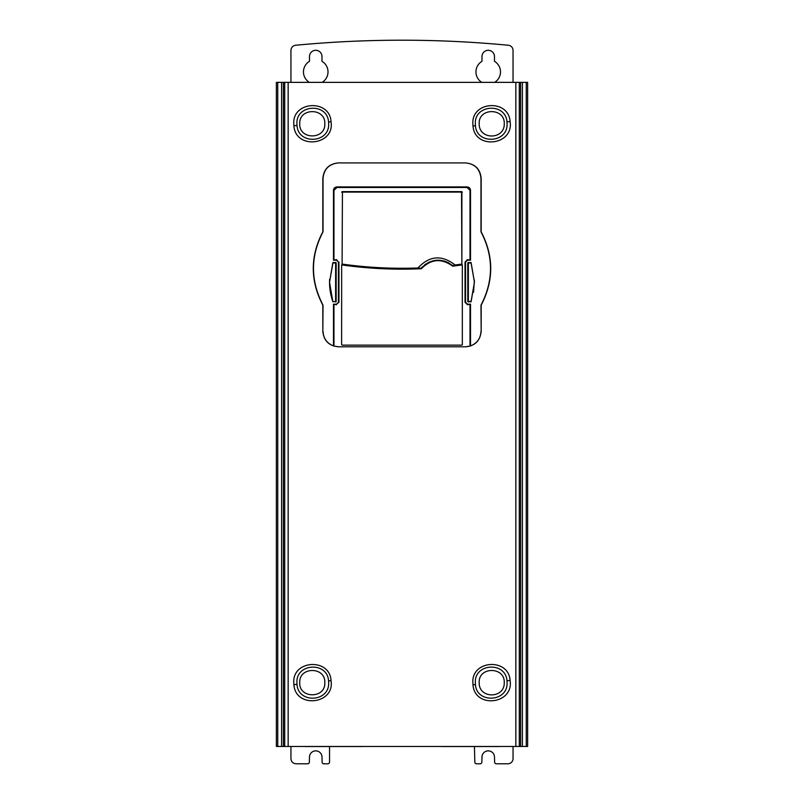<?xml version="1.0" encoding="UTF-8"?>
<svg xmlns="http://www.w3.org/2000/svg" width="804" height="804" viewBox="0 0 804 804"><rect width="100%" height="100%" fill="white"/><g stroke="black" fill="none" stroke-linecap="round" stroke-linejoin="round"><path stroke-width="1.21" d="M276.375 746.474L527.625 746.474L527.625 82.36L276.375 82.36L276.375 746.474M284.706 82.36L284.706 746.474L284.706 82.36M331.037 121.756C334.997 145.484 295.45 149.936 293.892 125.776L293.782 123.756C292.415 100.972 329.962 98.942 331.037 121.756L328.575 122.027C327.409 102.409 295.872 104.44 296.927 123.645L297.018 125.444L293.892 125.776M510.088 680.405C513.977 704.354 474.702 708.887 472.993 684.887L472.852 682.646C471.586 659.903 508.711 657.813 510.088 680.405L506.962 680.767C505.756 661.481 474.44 663.149 475.335 682.516L475.445 684.586C476.541 703.771 508.078 702.163 507.073 682.646L506.962 680.767M331.037 680.636C334.997 704.364 295.45 708.826 293.892 684.656L293.782 682.646C292.415 659.853 329.962 657.833 331.037 680.636L328.575 680.908C327.409 661.29 295.872 663.32 296.927 682.526L297.018 684.335L293.892 684.656M465.496 162.921C474.842 163.815 480.008 168.991 480.973 178.448L480.973 231.813C493.676 256.265 493.676 280.717 480.973 305.158L481.174 331.278C480.209 340.715 475.033 345.881 465.647 346.795L465.757 346.795M465.647 346.795L338.353 346.795C328.886 345.81 323.721 340.635 322.826 331.278L323.027 305.158C310.324 280.707 310.324 256.255 323.027 231.813L323.027 178.448C323.922 169.071 329.077 163.895 338.504 162.921M338.243 162.921L338.353 162.921C328.967 163.835 323.791 169.011 322.826 178.448L322.826 231.813C310.103 256.265 310.103 280.707 322.826 305.158L322.826 331.278M338.353 162.921L465.647 162.921C475.114 163.905 480.279 169.081 481.174 178.448L480.973 178.448M481.174 331.278L481.174 305.158C493.897 280.707 493.897 256.265 481.174 231.813L481.174 178.448M510.088 121.515C513.977 145.474 474.702 150.006 472.993 126.007L472.852 123.766C471.586 101.013 508.711 98.932 510.088 121.515L506.962 121.876C505.756 102.6 474.44 104.269 475.335 123.625L475.445 125.705C476.541 144.881 508.078 143.283 507.073 123.766L506.962 121.876M519.294 82.36L519.294 746.474M467.797 301.41L470.983 301.922L474.44 282.184L470.983 262.436L467.797 262.948L467.797 301.41L467.827 262.978A0.513 0.513 -45 0 1 468.34 262.456L471.164 262.978L474.44 282.184L471.164 301.389L468.32 301.932M333.027 262.426L336.183 262.948L336.152 301.389L336.183 262.948L332.806 262.978L329.539 282.184L333.027 262.426M335.66 301.932L336.183 301.41A0.513 0.513 135 0 1 335.63 301.902L332.806 301.389L329.539 282.184L332.806 301.389M470.521 345.961L470.521 304.173L467.446 304.173L465.546 302.284L465.546 262.084L467.446 260.184L470.521 260.184L470.521 190.367C470.31 188.267 469.164 187.121 467.094 186.92L336.886 186.92C334.816 187.121 333.67 188.267 333.459 190.367L333.459 260.184L336.534 260.184L338.424 262.084L338.424 302.284L336.534 304.173L333.459 304.173L333.459 345.951M471.164 262.978L468.38 262.978L468.34 301.902A0.513 0.513 -135 0 1 467.827 301.389L471.164 301.389M468.32 262.436L467.797 262.948M335.66 262.436L332.806 262.978M336.152 301.389L335.6 301.389L335.63 262.456A0.513 0.513 45 0 1 336.152 262.978L336.152 262.978M336.886 186.92L336.936 186.95C334.836 187.151 333.69 188.297 333.489 190.387L333.459 260.184M470.521 260.184L470.491 190.387C470.29 188.297 469.134 187.151 467.044 186.95L467.094 186.92M465.546 262.084L467.415 260.154L470.491 260.164L467.446 259.642L465.034 262.054L465.034 302.314L465.546 302.284M470.491 345.971L470.491 304.203L467.415 304.203L465.516 302.314L465.034 262.054M467.446 304.173L467.446 304.726L470.521 304.173M333.459 304.173L333.489 345.961M333.489 226.909L333.489 260.154L336.554 260.154L338.454 262.054L338.454 302.314L336.554 304.203L333.489 304.203L333.489 324.303M336.534 260.184L336.534 259.642L333.489 260.164M336.534 259.642L338.424 262.084M338.946 262.054L338.946 302.314L336.534 304.173M336.534 304.726L333.489 304.203M480.973 331.278C480.641 338.394 477.114 343.298 470.38 346.001L465.506 346.795M467.446 304.726L465.034 302.314M470.008 259.642L470.008 190.387L467.104 187.483L336.876 187.493L333.972 190.387L333.972 259.642M338.494 346.795L333.59 345.991C326.916 343.338 323.389 338.424 323.027 331.278M461.818 345.147L462.34 344.625L461.818 345.147L342.152 345.147L341.63 344.625L341.65 264.908C368.111 268.647 394.674 269.923 421.336 268.727C431.055 258.888 441.496 258.034 452.682 266.164L462.33 264.908L462.33 344.625L462.33 264.898M452.682 266.164L452.682 266.154C441.507 258.044 431.055 258.898 421.336 268.727C394.674 269.923 368.111 268.647 341.65 264.898L341.63 344.625L342.152 345.147M341.63 192.166L342.182 191.633L461.797 191.633L462.34 192.166L461.797 191.633L342.182 191.653L341.65 192.166M467.446 260.184L467.446 259.642M336.876 187.483L336.936 186.95L467.044 186.95L467.104 187.483M342.434 192.096L461.536 192.096L342.434 192.096L342.092 264.516A398.452 368.383 -0 0 0 421.115 268.285L422.261 266.968M452.833 265.702A404.543 374.925 0.2 0 0 461.888 264.526L461.536 192.096M424.673 264.787L429.316 262.024M433.456 260.667L439.235 260.164M443.828 260.868L448.732 262.818M452.471 265.38L452.833 265.692C441.537 257.602 430.964 258.466 421.115 268.275L417.969 267.973A398.281 367.93 180 0 1 342.092 264.074M461.888 264.516L461.888 264.084A404.392 374.332 -179.9 0 1 455.074 264.978C441.818 254.637 429.447 255.632 417.969 267.973M461.888 192.447L461.888 264.084M455.074 264.988L452.833 265.692M290.937 82.36L290.937 50.391C291.179 47.486 292.746 45.768 295.621 45.255A1121.761 1121.761 90 0 1 508.349 45.255A5.176 5.176 90 0 1 513.042 50.421L513.042 82.36M494.49 756.946L494.611 762.122A1.729 1.729 90 0 0 496.339 763.8L507.867 763.8A5.176 5.176 90.1 0 0 513.042 758.624L513.042 746.474M494.48 756.956A6.251 6.251 -90 0 0 488.239 750.866A6.251 6.251 -90 0 0 481.988 756.956M481.968 756.946L481.857 762.122A1.729 1.729 90 0 1 480.119 763.8L476.561 763.8A1.729 1.729 90.1 0 1 474.832 762.122L474.43 746.534M329.539 746.534L329.539 762.071A1.729 1.729 90 0 1 327.811 763.8L323.851 763.8A1.729 1.729 90 0 1 322.123 762.122L322.002 756.946A6.251 6.251 -90 0 0 315.741 750.866A6.251 6.251 -90 0 0 309.49 756.956L309.359 762.122A1.729 1.729 90 0 1 307.63 763.8L296.113 763.8C292.968 763.488 291.239 761.76 290.937 758.614L290.937 746.474M494.651 82.36A12.281 12.281 -90 0 0 494.47 61.325L494.47 56.541A6.241 6.241 -90 0 0 488.229 50.3A6.241 6.241 -90 0 0 481.988 56.541L481.988 61.325A12.271 12.271 -90 0 0 481.807 82.36M322.163 82.36A12.281 12.281 -90 0 0 321.982 61.325L321.982 56.531A6.241 6.241 -90 0 0 315.731 50.3A6.241 6.241 -90 0 0 309.49 56.541L309.49 61.325A12.271 12.271 -90 0 0 309.319 82.36M328.575 122.027L328.665 123.766C329.63 143.393 298.053 144.921 297.018 125.444M324.806 123.766C325.66 139.966 298.877 139.916 299.741 123.766C298.887 107.585 325.67 107.585 324.806 123.766M504.259 682.646C504.701 698.877 478.722 699.008 479.194 682.646C478.259 666.466 505.002 666.436 504.259 682.646M328.575 680.908L328.665 682.646C329.63 702.274 298.053 703.801 297.018 684.335M324.806 682.646C325.66 698.847 298.877 698.797 299.741 682.646C298.887 666.466 325.67 666.466 324.806 682.646M504.259 123.766C504.701 139.986 478.722 140.127 479.194 123.766C478.259 107.585 505.002 107.555 504.259 123.766M432.341 746.474L508.239 746.474M499.183 746.534L441.406 746.534M371.8 746.474L432.17 746.474M295.731 746.474L371.629 746.474M362.574 746.534L304.786 746.534M277.732 746.474L277.732 82.36M281.601 82.36L281.601 746.474M283.41 746.474L283.41 82.36M288.154 82.36L288.154 746.474M515.846 746.474L515.846 82.36M520.59 82.36L520.59 746.474M522.399 746.474L522.399 82.36M526.268 82.36L526.268 746.474M333.972 190.387L333.459 190.367M470.521 190.367L470.008 190.387M470.008 346.132L470.008 304.726M333.972 304.726L333.972 346.122M475.445 684.586L472.993 684.887M475.445 125.705L472.993 126.007M473.556 292.284L474.39 279.953M332.987 301.922C330.374 294.666 329.248 287.108 329.61 279.279M470.491 304.213L470.491 324.303M470.491 226.909L470.491 260.154"/></g></svg>
